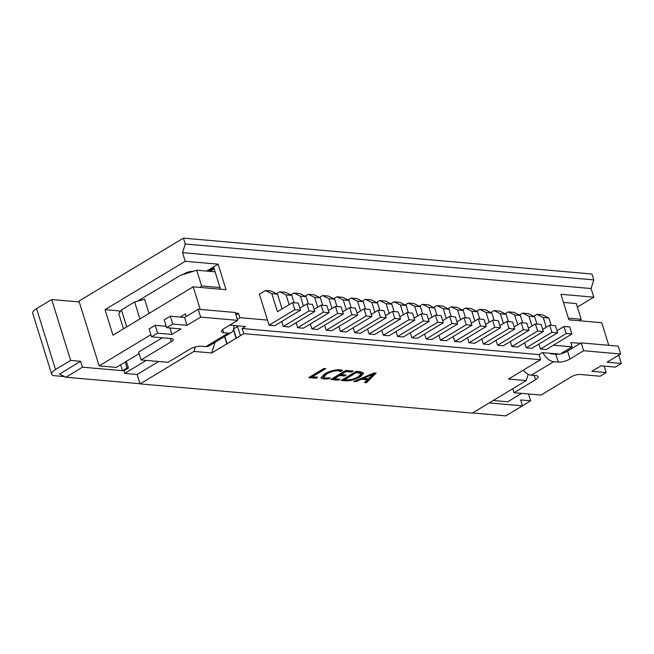 <?xml version="1.0" encoding="UTF-8"?>
<svg xmlns="http://www.w3.org/2000/svg" width="654" height="654" viewBox="0 0 654 654"><rect width="100%" height="100%" fill="white"/><g stroke="black" fill="none" stroke-linecap="round" stroke-linejoin="round"><path stroke-width="0.98" d="M183.414 238.13L591.968 274.018L593.799 279.904L185.245 244.016L183.414 238.13L78.979 301.077L99.163 365.888L116.306 367.393L139.081 353.667M374.219 372.903L376.132 373.074L366.575 382.68L364.482 382.5L367.286 379.811L361.384 379.295L355.776 381.732L353.683 381.552L374.219 372.903M528.211 374.276L526.233 380.612L508.518 379.058L540.605 359.716L243.762 333.638L240.427 335.649L237.492 326.215L238.064 325.872M526.233 380.612L472.343 413.091L140.079 383.898L193.96 351.427L211.675 352.98L240.427 335.649M360.395 376.786C355.097 379.721 349.972 381.061 345.026 380.791L341.143 380.448L356.275 371.325L360.305 371.676L363.591 373.115L360.395 376.786L360.15 376.001L353.413 378.928M334.268 378.699L340.015 379.206L338.355 380.203L330.687 379.533L345.827 370.409L353.144 371.047L351.476 372.052L346.08 371.578L341.094 374.579L346.146 375.028L344.486 376.025L339.434 375.584L334.268 378.699L334.022 377.914L339.189 374.799L339.434 375.584M325.708 378.077L330.344 377.816L328.684 378.813L323.787 379.05L320.991 377.873L324.556 373.965C329.722 371.006 334.823 369.608 339.859 369.755L342.622 370.417L340.587 371.636L338.216 370.761C334.341 370.679 330.474 371.774 326.599 374.055L323.681 377.186L325.708 378.077M312.318 376.769L317.713 377.244L316.054 378.249L308.737 377.603L323.877 368.48L325.79 368.652L312.318 376.769L312.072 375.985L324.441 368.529M553.374 345.206L572.168 346.857L570.819 342.541L580.376 343.375M608.776 345.312L601.737 322.716L568.882 319.822L560.936 294.292L593.791 297.178L591.093 288.537L182.548 252.648L185.237 261.289L218.093 264.175L206.631 271.083M200.23 309.424L193.192 286.82L226.047 289.706L218.093 264.175M282.127 308.925L277.533 294.177L271.157 291.022L265.442 290.515L259.393 294.169L267.461 320.092L239.895 317.672L238.547 313.348L235.391 313.07M214.152 268.843L209.95 271.369M208.324 271.23L213.858 267.895L219.973 287.539L201.604 285.921L200.001 287.425M119.641 311.991L120.213 311.647M137.683 301.126L180.349 275.408L196.707 270.208L215.076 271.819M523.208 370.197A13.015 7.546 58.9 0 0 531.277 375.2L535.847 375.6A8.674 2.755 -17.3 0 1 538.079 376.671A8.674 2.755 -17.3 0 1 535.512 379.753L514.011 392.711L541.013 395.081L571.285 376.835A6.507 2.068 -17.3 0 1 580.114 374.472L600.11 376.23L606.168 372.584L591.878 371.325L600.961 365.856L615.242 367.107L621.3 363.461L607.018 362.202L620.638 353.994L583.638 350.74L581.193 342.884L567.566 351.1A8.674 2.755 -17.3 0 1 560.731 353.749M583.638 350.74L570.018 358.956A8.674 2.755 -17.3 0 1 558.246 362.103L553.676 361.703A13.015 7.546 58.9 0 1 542.885 352.653M620.638 353.994L618.194 346.138L581.193 342.884M621.3 363.461L618.856 355.604L618.079 355.539M606.168 372.584L604.157 366.134M514.011 392.711L512.777 388.721M528.718 374.513L528.007 374.946M215.019 342.295L211.675 352.98M226.807 343.857L224.535 336.565M559.08 354.076A8.674 2.755 -17.3 0 1 555.802 354.247L551.232 353.847A4.341 2.518 -121.1 0 1 549.72 353.25M243.762 333.638L242.168 328.529L245.495 326.526L229.709 325.136M140.079 383.898L137.144 374.472L158.677 361.49M193.96 351.427L195.358 346.963M239.895 317.672L237.304 319.234M235.963 314.909L238.547 313.348M579.583 320.762L581.185 319.266L576.288 303.554L563.462 302.426M593.791 297.178L577.384 307.069M581.185 319.266L568.359 318.138M119.747 312.318L119.306 310.895L105.016 309.644L112.97 335.175L193.192 286.82M123.483 328.839L118.775 313.716L121.448 309.882L134.634 301.935L144.64 299.262L149.047 313.429M126.737 326.877L121.448 309.882M139.923 318.923L134.634 301.935M182.695 274.655L184.215 273.74A6.507 2.068 -17.3 0 1 193.02 271.377M99.163 365.888L150.902 334.709M165.029 326.191L166.034 325.586M180.169 317.067L185.442 313.887L186.243 316.462M185.237 261.289L105.016 309.644M185.245 244.016L182.548 252.648M493.222 400.501L507.717 401.777L521.655 393.381M146.243 360.403L124.71 373.385L137.144 374.472M551.96 353.904L552.622 353.503M236.176 338.404L233.453 329.673M227.093 343.881L224.772 336.418M236.462 338.429L233.592 329.224M233.674 328.913L237.598 326.55M540.605 359.716L539.01 354.607L242.168 328.529M222.695 329.493L223.693 332.714A8.674 2.755 -17.3 0 1 221.461 331.643A8.674 2.755 -17.3 0 1 224.036 328.561L237.655 320.354L235.211 312.498L198.211 309.244L184.591 317.452L170.302 316.201L164.252 319.847L166.696 327.703L180.978 328.962L171.896 334.431L169.893 327.989M237.655 320.354L200.655 317.1L198.211 309.244M200.655 317.1L187.036 325.308L184.591 317.452M187.036 325.308L172.746 324.057L170.302 316.201M172.746 324.057L166.696 327.703M166.255 326.297L155.17 325.324L149.112 328.97L151.556 336.826L171.561 338.584A6.507 2.068 -17.3 0 1 173.228 339.385A6.507 2.068 -17.3 0 1 171.307 341.699L141.035 359.945L138.583 352.089L162.331 337.775M171.896 334.431L157.614 333.18L155.17 325.324M157.614 333.18L151.556 336.826M141.035 359.945L168.029 362.316L189.521 349.359A8.674 2.755 -17.3 0 1 201.293 346.211L205.863 346.612A13.015 7.546 58.9 0 0 208.912 345.974L231.312 332.477A13.015 7.546 58.9 0 0 233.862 325.504M223.693 332.714L228.262 333.115A13.015 7.546 58.9 0 0 231.312 332.477M572.168 346.857L560.053 354.157L542.346 352.604L539.01 354.607M528.506 393.978L530.631 400.828L520.633 399.946L522.472 405.84L489.225 402.921M522.448 405.758L530.631 400.828M472.572 412.952L505.82 415.87L522.472 405.84M140.03 383.743L65.841 377.227L59.465 374.072L80.655 361.294L70.657 360.419L51.691 299.532L79.257 301.952M65.841 377.227L82.494 367.188L80.655 361.294M64.599 376.606L55.01 375.764A13.015 4.128 162.7 0 1 51.666 374.162L32.7 313.274A13.015 4.128 -17.3 0 1 36.559 308.655L51.691 299.532M51.666 374.162A13.015 4.128 162.7 0 1 55.516 369.543L70.657 360.419M126.353 361.343L128.454 368.088L123.917 370.826L124.71 373.385M128.454 368.088L127.031 367.965L122.486 370.704L82.494 367.188M125.184 362.046L127.031 367.965M122.486 370.704L120.647 364.785M201.604 285.921L196.707 270.208M220.496 289.223L219.973 287.539M593.799 279.904L591.093 288.537M277.533 294.177L271.819 293.671L265.442 290.515M267.461 320.092L269.056 325.202L274.77 325.7L300.497 310.192L298.298 303.121L292.583 302.622L277.451 311.745L271.819 293.671M300.497 310.192L294.782 309.694L292.583 302.622M269.056 325.202L294.782 309.694M294.096 302.753L291.815 295.428L285.438 292.273L279.732 291.774L276.552 293.687M291.815 295.428L286.1 294.929L279.732 291.774M289.142 304.69L286.1 294.929M281.784 321.474L283.337 326.452L289.052 326.959L314.787 311.443L312.579 304.38L306.865 303.873L299.851 308.108M314.787 311.443L309.072 310.944L306.865 303.873M283.337 326.452L309.072 310.944M308.386 304.004L306.105 296.687L299.728 293.532L294.014 293.025L290.834 294.946M306.105 296.687L300.39 296.18L294.014 293.025M303.431 305.949L300.39 296.18M296.074 322.724L297.627 327.711L303.342 328.21L329.068 312.702L326.869 305.631L321.155 305.132L314.133 309.358M329.068 312.702L323.354 312.203L321.155 305.132M297.627 327.711L323.354 312.203M322.667 305.263L320.386 297.938L314.01 294.782L308.296 294.284L305.124 296.197M320.386 297.938L314.672 297.439L308.296 294.284M317.713 307.2L314.672 297.439M310.356 323.983L311.909 328.962L317.623 329.469L343.358 313.961L341.151 306.889L335.437 306.383L328.422 310.617M343.358 313.961L337.644 313.454L335.437 306.383M311.909 328.962L337.644 313.454M336.957 306.513L334.676 299.197L328.3 296.041L322.586 295.534L319.405 297.456M334.676 299.197L328.962 298.69L322.586 295.534M332.003 308.459L328.962 298.69M324.646 325.234L326.199 330.221L331.905 330.72L357.64 315.212L355.441 308.14L349.726 307.642L342.704 311.868M357.64 315.212L351.926 314.713L349.726 307.642M326.199 330.221L351.926 314.713M351.239 307.772L348.958 300.448L342.582 297.292L336.867 296.793L333.687 298.706M348.958 300.448L343.244 299.949L336.867 296.793M346.285 309.71L343.244 299.949M338.927 326.493L340.481 331.472L346.195 331.979L371.922 316.471L369.723 309.399L364.008 308.892L356.986 313.127M371.922 316.471L366.207 315.964L364.008 308.892M340.481 331.472L366.207 315.964M365.521 309.023L363.24 301.707L356.871 298.551L351.157 298.044L347.977 299.965M363.24 301.707L357.525 301.2L351.157 298.044M360.567 310.969L357.525 301.2M353.209 327.744L354.762 332.731L360.477 333.229L386.212 317.721L384.004 310.65L378.29 310.151L371.276 314.378M386.212 317.721L380.497 317.223L378.29 310.151M354.762 332.731L380.497 317.223M379.811 310.282L377.53 302.957L371.153 299.802L365.439 299.303L362.259 301.216M377.53 302.957L371.815 302.459L365.439 299.303M374.856 312.22L371.815 302.459M367.499 329.003L369.052 333.981L374.767 334.488L400.493 318.98L398.294 311.909L392.58 311.402L385.558 315.637M400.493 318.98L394.779 318.473L392.58 311.402M369.052 333.981L394.779 318.473M394.092 311.533L391.811 304.216L385.435 301.061L379.721 300.554L376.549 302.475M391.811 304.216L386.097 303.709L379.721 300.554M389.138 313.479L386.097 303.709M381.781 330.254L383.334 335.24L389.048 335.739L414.783 320.231L412.576 313.16L406.862 312.661L399.847 316.888M414.783 320.231L409.069 319.732L406.862 312.661M383.334 335.24L409.069 319.732M408.382 312.792L406.101 305.467L399.725 302.312L394.01 301.813L390.83 303.726M406.101 305.467L400.387 304.968L394.01 301.813M403.428 314.729L400.387 304.968M396.071 331.513L397.624 336.491L403.338 336.998L429.065 321.49L426.866 314.419L421.151 313.912L414.129 318.146M429.065 321.49L423.351 320.983L421.151 313.912M397.624 336.491L423.351 320.983M422.664 314.043L420.383 306.726L414.007 303.57L408.292 303.064L405.112 304.985M420.383 306.726L414.669 306.219L408.292 303.064M417.71 315.988L414.669 306.219M410.352 332.763L411.906 337.75L417.62 338.249L443.347 322.741L441.148 315.669L435.433 315.171L428.411 319.397M443.347 322.741L437.632 322.242L435.433 315.171M411.906 337.75L437.632 322.242M436.946 315.302L434.665 307.977L428.296 304.821L422.582 304.323L419.402 306.236M434.665 307.977L428.959 307.478L422.582 304.323M432 317.239L428.959 307.478M424.634 334.022L426.187 339.001L431.902 339.508L457.636 324L455.429 316.928L449.715 316.422L442.701 320.656M457.636 324L451.922 323.493L449.715 316.422M426.187 339.001L451.922 323.493M451.235 316.552L448.955 309.236L442.578 306.08L436.864 305.573L433.684 307.494M448.955 309.236L443.24 308.729L436.864 305.573M446.281 318.498L443.24 308.729M438.924 335.273L440.477 340.26L446.191 340.759L471.918 325.251L469.719 318.179L464.005 317.68L456.983 321.907M471.918 325.251L466.204 324.752L464.005 317.68M440.477 340.26L466.204 324.752M465.517 317.811L463.236 310.487L456.86 307.331L451.146 306.832L447.974 308.745M463.236 310.487L457.522 309.988L451.146 306.832M460.563 319.749L457.522 309.988M453.206 336.532L454.759 341.511L460.473 342.017L486.208 326.51L484.001 319.438L478.287 318.931L471.272 323.166M486.208 326.51L480.494 326.003L478.287 318.931M454.759 341.511L480.494 326.003M479.807 319.062L477.526 311.745L471.15 308.59L465.435 308.083L462.255 310.004M477.526 311.745L471.812 311.239L465.435 308.083M474.853 321.008L471.812 311.239M467.496 337.783L469.049 342.77L474.763 343.268L500.49 327.76L498.291 320.689L492.576 320.19L485.554 324.417M500.49 327.76L494.776 327.262L492.576 320.19M469.049 342.77L494.776 327.262M494.089 320.321L491.808 312.996L485.431 309.841L479.717 309.342L476.537 311.255M491.808 312.996L486.094 312.498L479.717 309.342M489.135 322.258L486.094 312.498M481.777 339.042L483.331 344.02L489.045 344.527L514.772 329.019L512.572 321.948L506.858 321.441L499.836 325.676M514.772 329.019L509.057 328.512L506.858 321.441M483.331 344.02L509.057 328.512M508.379 321.58L506.098 314.255L499.721 311.1L494.007 310.593L490.827 312.514M506.098 314.255L500.384 313.748L494.007 310.593M503.425 323.517L500.384 313.748M496.067 340.293L497.612 345.279L503.327 345.778L529.061 330.27L526.854 323.199L521.14 322.7L514.126 326.926M529.061 330.27L523.347 329.771L521.14 322.7M497.612 345.279L523.347 329.771M522.66 322.831L520.38 315.506L514.003 312.35L508.289 311.852L505.109 313.765M520.38 315.506L514.665 315.007L508.289 311.852M517.706 324.768L514.665 315.007M510.349 341.552L511.902 346.53L517.616 347.037L543.343 331.529L541.144 324.458L535.43 323.951L528.407 328.185M543.343 331.529L537.629 331.022L535.43 323.951M511.902 346.53L537.629 331.022M536.942 324.09L534.661 316.765L528.285 313.609L522.571 313.103L519.399 315.024M534.661 316.765L528.947 316.258L522.571 313.103M531.988 326.027L528.947 316.258M524.631 342.802L526.184 347.789L531.898 348.288L557.633 332.78L555.426 325.708L549.712 325.21L542.697 329.436M557.633 332.78L551.919 332.281L549.712 325.21M526.184 347.789L551.919 332.281M551.232 325.34L548.951 318.016L542.575 314.86L536.86 314.361L533.68 316.274M548.951 318.016L543.237 317.517L536.86 314.361M546.278 327.278L543.237 317.517M538.921 344.061L540.474 349.04L546.188 349.547L571.915 334.039L569.716 326.967L564.001 326.46L556.979 330.695M571.915 334.039L566.201 333.532L564.001 326.46M540.474 349.04L566.201 333.532M375.192 372.984L366.33 381.895L366.575 382.68M366.33 381.895L365.218 381.797M361.384 379.295L361.139 378.511L367.041 379.026L367.286 379.811M361.139 378.511L355.531 380.947L355.776 381.732M368.889 375.151L363.281 377.554L363.526 378.339L368.3 378.756L373.32 374.096L363.526 378.339M371.742 373.949L371.979 374.709M373.05 373.393L373.271 374.096M373.091 373.377L373.32 374.096M350.65 379.606L344.781 380.007L345.026 380.791M344.781 380.007L342.246 379.786M363.395 372.747L360.15 376.001M361.188 373.745L360.943 372.96L358.392 371.897L356.283 371.709L344.47 378.829L344.715 379.614L346.743 379.794C350.552 380.007 354.452 378.952 358.433 376.639L361.188 373.745L356.528 372.494L344.715 379.614M358.392 371.897L358.637 372.682M356.283 371.709L356.528 372.494M338.666 379.083L338.11 379.418L338.355 380.203M338.11 379.418L331.791 378.862M351.787 370.932L351.231 371.268L351.476 372.052M351.231 371.268L345.835 370.793L346.08 371.578M345.835 370.793L340.848 373.794L341.094 374.579M344.797 374.906L344.241 375.241L344.486 376.025M344.241 375.241L339.189 374.799M328.455 378.061L328.684 378.813M328.439 378.028L323.542 378.265L323.787 379.05M323.542 378.265L320.951 377.44M341.69 370.041L340.35 370.851L340.587 371.636M340.35 370.851L337.971 369.976L338.216 370.761M337.971 369.976C334.096 369.894 330.229 370.99 326.354 373.271L326.599 374.055M326.354 373.271L323.436 376.402L323.681 377.186M316.364 377.129L315.808 377.456L316.054 378.249M315.808 377.456L309.841 376.933M570.018 358.956L567.566 351.1M535.512 379.753L534.171 375.453M531.277 375.2L553.676 361.703M171.307 341.699L170.302 338.478M555.802 354.247L558.246 362.103M205.863 346.612L228.262 333.115M55.516 369.543L36.559 308.655"/></g></svg>
